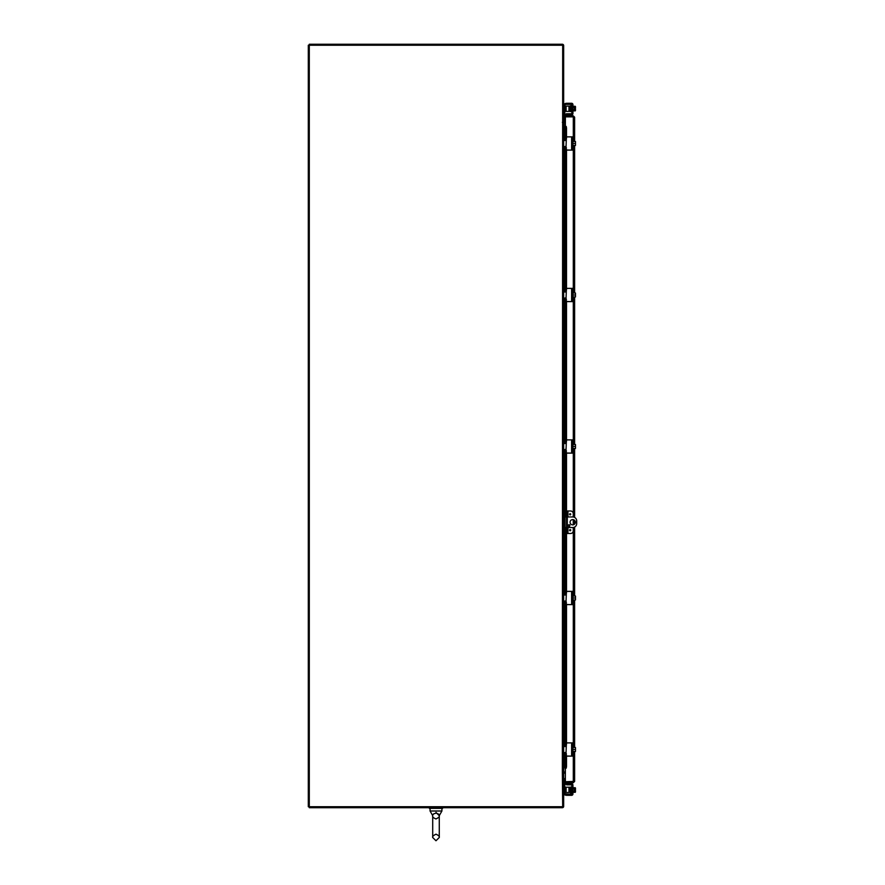 <?xml version="1.0" encoding="UTF-8"?>
<svg xmlns="http://www.w3.org/2000/svg" width="885" height="885" viewBox="0 0 885 885"><rect width="100%" height="100%" fill="white"/><g stroke="black" fill="none" stroke-linecap="round" stroke-linejoin="round"><path stroke-width="1.33" d="M562.351 122.318L563.668 122.318L563.668 771.974L562.351 771.974L562.683 45.246L309.296 45.246L309.296 806.711L562.683 806.711L562.351 771.974M565.371 771.974L563.999 771.974A1.327 1.327 0 0 0 562.716 772.97L563.668 772.97L563.668 806.379A1.327 1.327 0 0 1 562.351 807.695L309.296 807.695L309.296 806.711L308.301 806.711L308.301 45.246L309.296 45.246L309.296 44.25L562.351 44.25A1.327 1.327 0 0 1 563.668 45.578L563.668 121.322L562.683 121.322A1.327 1.327 0 0 0 563.999 122.318L563.668 122.318M565.371 122.318L563.999 122.318L563.999 131.577M563.999 761.41L563.668 771.974M565.371 772.97L563.668 773.291M565.371 121.322L563.668 120.991M566.245 768.08L565.371 768.335L565.371 782.716L573.303 782.716L574.63 781.4L565.371 781.72L573.436 781.698M565.371 126.444L565.371 115.858L573.303 115.858L574.63 117.185L574.63 141.5M573.436 116.875L565.371 116.853L573.303 116.853L573.303 115.858M574.63 145.472L574.63 293.001M574.63 296.973L574.63 444.513M574.63 448.474L574.63 517.437M574.63 520.402L574.63 524.075M574.63 527.04L574.63 596.014M574.63 599.986L574.63 747.515M574.63 751.487L574.63 781.4M573.303 140.737L573.303 116.853L574.63 117.185M573.303 752.25L573.303 782.716M439.27 837.431L439.27 826.568L439.27 837.475L435.984 840.75L432.71 837.52L432.71 826.568L432.71 837.464C432.245 836.579 433.34 835.484 435.984 834.19C438.617 835.429 439.712 836.524 439.27 837.464L435.984 840.75L432.71 837.52L432.71 815.66L430.066 811.003L430.066 808.359L430.066 811.003L441.914 811.003L441.914 808.359M441.914 811.003L439.27 815.66L439.27 826.568L439.27 815.66C439.712 816.578 438.617 817.674 435.984 818.946C433.329 817.895 432.234 816.811 432.71 815.66L432.71 826.568L432.71 815.66C432.389 814.587 433.484 813.757 435.984 813.182C438.495 813.757 439.591 814.587 439.27 815.66L439.203 815.129M432.71 815.66L430.066 811.003M433.993 813.647L432.953 814.654M442.6 807.695L442.6 808.359L429.369 808.359L429.369 807.695L429.369 808.359M566.245 115.858L566.511 114.375L565.526 114.198L565.769 115.858M565.261 115.769L565.161 116.289A1.327 1.327 0 0 0 565.371 117.251M565.769 782.716L565.526 784.375L566.511 784.198L566.245 782.716M565.371 781.322A1.327 1.327 0 0 0 565.161 782.285L565.261 782.805M565.526 766.576L565.261 768.158L566.234 768.158L566.511 766.576L565.526 766.576L565.526 753.931M566.511 128.026L566.234 126.444L565.261 126.444L565.526 128.026L566.511 128.026L566.511 136.898M566.511 150.074L566.511 288.399M566.511 301.575L566.511 439.9M566.511 453.087L566.511 513.643L567.296 513.643L567.296 510.988L566.511 510.988M566.511 533.489L567.296 533.489L567.296 530.845L566.511 530.845L566.511 591.412M566.511 604.588L566.511 742.913M566.511 756.089L566.511 766.576M565.526 128.026L565.526 139.056M565.526 147.917L565.526 290.557M565.526 299.418L565.526 442.069M565.526 450.919L565.526 516.951M565.526 527.537L565.526 593.569M565.526 602.431L565.526 745.07M563.668 131.898L564.774 131.898L564.774 137.861A1.327 1.327 0 0 0 565.161 138.79L565.261 126.444M571.168 756.122L566.411 756.022L566.09 753.799A1.327 1.327 0 0 0 565.161 754.197L565.261 768.158M571.168 150.096L566.411 150.007L566.09 147.784A1.327 1.327 0 0 0 564.774 149.111L564.774 155.074L563.668 155.074M566.035 140.162A2.644 2.644 0 0 1 563.668 137.529L563.668 137.54M563.668 149.344L563.668 149.432A2.644 2.644 0 0 1 566.035 146.81L566.323 139.443L565.261 140.505L563.668 140.505M563.668 155.395L564.774 155.074M564.774 131.898L563.668 131.577M565.161 138.79A1.327 1.327 0 0 0 566.09 139.177L566.323 139.177M566.632 150.096L572.938 150.096L572.938 136.865L566.632 136.865L571.168 136.865M563.668 146.468L566.002 146.777M566.323 139.443L566.632 136.865M566.323 149.786L566.323 147.518M572.938 146.235L572.938 140.737M575.471 141.545A3.418 3.418 0 0 0 575.449 141.5L575.228 141.5A2.81 2.434 0 0 1 575.471 142.496L575.471 145.428A3.418 3.418 0 0 1 575.449 145.472L575.228 145.472A2.81 2.434 180 0 0 575.228 143.481A2.81 2.434 0 0 0 575.471 142.496L575.471 141.545M573.458 145.472L575.228 145.472M573.458 143.481L575.228 143.481M573.458 141.5L575.228 141.5M563.668 283.399L564.774 283.399L564.774 289.362A1.327 1.327 0 0 0 566.09 290.689L566.323 290.689M571.168 301.608L566.411 301.508L566.09 299.296A1.327 1.327 0 0 0 564.774 300.612L564.774 306.575L563.668 306.575M563.668 283.078L564.774 283.078L563.668 283.078M566.035 291.663A2.644 2.644 0 0 1 563.668 289.03L563.668 289.041M563.668 300.845L563.668 300.933A2.644 2.644 0 0 1 566.035 298.311L566.323 290.955L565.261 292.006L563.668 292.006M564.774 306.896L563.668 306.896L564.774 306.575M566.632 301.608L572.938 301.608L572.938 288.377L566.632 288.377L571.168 288.377M563.668 297.968L566.002 298.278M566.323 290.955L566.632 288.377M566.323 301.287L566.323 299.03M572.938 297.736L572.938 292.238M575.471 293.046A3.418 3.418 0 0 0 575.449 293.001L575.228 293.001A2.81 2.434 0 0 1 575.471 293.997L575.471 296.929A3.418 3.418 0 0 1 575.449 296.973L575.228 296.973A2.81 2.434 180 0 0 575.228 294.993A2.81 2.434 0 0 0 575.471 293.997L575.471 293.046M573.458 296.973L575.228 296.973M573.458 294.993L575.228 294.993M573.458 293.001L575.228 293.001M563.668 434.9L564.774 434.9L564.774 440.863A1.327 1.327 0 0 0 566.09 442.19L566.323 442.19M571.168 453.109L566.411 453.02L566.09 450.797A1.327 1.327 0 0 0 564.774 452.124L564.774 458.087L563.668 458.087M566.035 443.175A2.644 2.644 0 0 1 563.668 440.542L563.668 440.542M563.668 452.346L563.668 452.445A2.644 2.644 0 0 1 566.035 449.812L566.323 442.456L565.261 443.518L563.668 443.518M564.774 458.397L563.668 458.397L564.774 458.087M564.774 434.9L563.668 434.59M566.632 453.109L572.938 453.109L572.938 439.878L566.632 439.878L571.168 439.878M563.668 449.469L566.002 449.779M566.323 442.456L566.632 439.878M566.323 452.788L566.323 450.531M572.938 449.248L572.938 443.739M575.471 444.547A3.418 3.418 0 0 0 575.449 444.513L575.228 444.513A2.81 2.434 0 0 1 575.471 445.498L575.471 448.441A3.418 3.418 0 0 1 575.449 448.474L575.228 448.474A2.81 2.434 180 0 0 575.228 446.494A2.81 2.434 0 0 0 575.471 445.498L575.471 444.547M573.458 448.474L575.228 448.474M573.458 446.494L575.228 446.494M573.458 444.513L575.228 444.513M563.668 586.412L564.774 586.412L564.774 592.375A1.327 1.327 0 0 0 566.09 593.691L566.323 593.691M571.168 604.61L566.411 604.521L566.09 602.298A1.327 1.327 0 0 0 564.774 603.625L564.774 609.588L563.668 609.588M563.668 586.091L564.774 586.091L563.668 586.091M566.035 594.676A2.644 2.644 0 0 1 563.668 592.043L563.668 592.043M563.668 603.858L563.668 603.946A2.644 2.644 0 0 1 566.035 601.324L566.323 593.957L565.261 595.019L563.668 595.019M564.774 609.909L563.668 609.909L564.774 609.588M566.632 604.61L572.938 604.61L572.938 591.379L566.632 591.379L571.168 591.379M563.668 600.981L566.002 601.291M566.323 593.957L566.632 591.379M566.323 604.3L566.323 602.032M572.938 600.749L572.938 595.24M575.471 596.047A3.418 3.418 0 0 0 575.449 596.014L575.228 596.014A2.81 2.434 0 0 1 575.471 597.01L575.471 599.942A3.418 3.418 0 0 1 575.449 599.986L575.228 599.986A2.81 2.434 180 0 0 575.228 597.994A2.81 2.434 0 0 0 575.471 597.01L575.471 596.047M573.458 599.986L575.228 599.986M573.458 597.994L575.228 597.994M573.458 596.014L575.228 596.014M563.668 737.913L564.774 737.913L564.774 743.876A1.327 1.327 0 0 0 566.09 745.203L566.323 745.203M565.161 754.197A1.327 1.327 0 0 0 564.774 755.126L564.774 761.089L563.668 761.089M563.668 737.592L564.774 737.592L563.668 737.592M566.035 746.177A2.644 2.644 0 0 1 563.668 743.544L563.668 743.544M563.668 755.359L563.668 755.447A2.644 2.644 0 0 1 566.035 752.825L566.323 745.469L565.261 746.52L563.668 746.52M564.774 761.41L563.668 761.41L564.774 761.089M566.632 756.122L572.938 756.122L572.938 742.891L566.632 742.891L571.168 742.891M563.668 752.482L566.002 752.792M566.323 745.469L566.632 742.891M566.323 755.801L566.323 753.544M572.938 752.25L572.938 746.752M575.471 747.559A3.418 3.418 0 0 0 575.449 747.515L575.228 747.515A2.81 2.434 0 0 1 575.471 748.511L575.471 751.442A3.418 3.418 0 0 1 575.449 751.487L575.228 751.487A2.81 2.434 180 0 0 575.228 749.506A2.81 2.434 0 0 0 575.471 748.511L575.471 747.559M573.458 751.487L575.228 751.487M573.458 749.506L575.228 749.506M573.458 747.515L575.228 747.515M564.774 111.399L566.09 111.399L566.09 106.111L563.668 106.111M563.668 120.006L564.774 120.006L563.668 119.685M568.966 111.399L569.63 111.399L569.63 106.111L568.966 106.111L568.966 111.399L566.09 111.399M563.668 106.432L564.774 106.432L564.774 105.702A1.327 1.327 0 0 1 565.161 104.762A1.327 1.327 0 0 0 564.774 105.702M564.774 106.432L564.774 119.685M566.09 106.111L568.966 106.111M563.668 792.484L566.09 792.484L566.09 787.196L564.774 787.196M571.832 785.504A0.664 0.664 0 0 0 571.644 785.028A0.664 0.664 0 0 1 571.832 785.504L571.832 793.557A0.664 0.664 0 0 1 571.168 794.221L565.261 793.922A1.327 1.327 0 0 1 564.774 792.894L564.774 778.59L563.668 778.59M568.966 792.484L569.63 792.484L569.63 787.196L568.966 787.196L568.966 792.484L566.09 792.484M566.09 787.196L568.966 787.196M566.09 104.375L566.632 103.279L571.61 103.279A1.327 1.327 0 0 1 572.938 104.596L572.938 113.534A1.327 1.327 0 0 1 571.61 114.862L566.632 114.862L566.323 113.756M566.323 104.375L566.002 103.302L566.323 104.375M563.668 105.923A2.644 2.644 0 0 1 565.261 103.501L571.61 103.279M566.002 104.386L565.261 104.673A1.327 1.327 0 0 0 565.161 104.762M566.632 113.756L571.168 113.756A0.664 0.664 0 0 0 571.832 113.092L571.832 105.038A0.664 0.664 0 0 0 571.168 104.375L566.632 104.375M572.938 105.835L572.938 111.344M575.471 108.988L575.471 110.315A2.81 1.405 180 0 0 575.228 109.74A2.81 2.81 0 0 0 575.449 108.988L574.409 108.988L574.409 108.191L575.471 108.191A2.81 2.81 0 0 0 575.228 107.45A2.81 1.405 0 0 0 575.471 106.875L575.471 108.191M573.458 107.45L575.228 107.45M573.458 109.74L575.228 109.74M575.228 106.3A3.44 3.44 0 0 1 575.471 106.609L575.471 106.875A2.81 1.405 0 0 0 575.228 106.3L573.458 106.3M575.471 110.315L575.471 110.581A3.44 3.44 0 0 1 575.228 110.879A2.81 1.405 180 0 0 575.471 110.315M573.458 110.879L575.228 110.879A3.44 3.44 0 0 0 575.471 110.581M571.5 106.477L571.511 111.233M571.267 106.952C571.312 105.492 571.312 105.481 571.267 106.952L571.212 109.917M570.548 110.835L570.383 105.857L571.511 110.315M570.128 108.291L570.084 106.344L570.128 108.291M566.323 784.232L566.632 784.84L566.632 783.734L571.61 783.734A1.327 1.327 0 0 1 572.938 785.061L572.938 794A1.327 1.327 0 0 1 571.61 795.316L566.632 795.316L566.632 794.221M565.261 793.922L565.261 795.095L566.632 795.316M564.442 794.542A2.644 2.644 0 0 0 565.261 795.095A2.644 2.644 0 0 1 563.668 792.672M566.323 794.221L566.323 795.316M571.61 783.734L566.422 783.734M566.632 784.84L571.168 784.84A0.664 0.664 0 0 1 571.644 785.028A0.664 0.664 0 0 0 571.168 784.84M572.938 792.761L572.938 787.252M569.951 788.679L570.67 792.739L570.36 787.075M570.006 791.323L569.785 792.241M575.449 789.608L575.471 789.608A2.81 2.81 0 0 0 575.228 788.856A2.81 1.405 0 0 0 575.471 788.281L575.471 789.608L574.409 789.608L574.409 790.405L574.409 789.608M575.471 790.405L575.471 791.721A2.81 1.405 180 0 0 575.228 791.146A2.81 2.81 0 0 0 575.449 790.405L574.409 790.405M575.471 791.721L575.471 791.986A3.44 3.44 0 0 1 575.228 792.296A2.81 1.405 180 0 0 575.471 791.721M575.228 787.716A3.44 3.44 0 0 1 575.471 788.015L575.471 788.281A2.81 1.405 0 0 0 575.228 787.716L573.458 787.716M573.458 792.296L575.228 792.296M573.458 791.146L575.228 791.146M573.458 788.856L575.228 788.856M571.555 792.65L570.891 787.772M571.832 787.362L571.511 788.281M571.013 787.075L571.267 791.644C571.312 793.115 571.312 793.115 571.267 791.644L571.113 791.555M571.168 113.756A0.664 0.664 0 0 0 571.832 113.092M572.938 104.596L572.938 105.592M572.938 112.539L572.938 113.534M574.409 108.988L574.409 108.191M565.161 793.834A1.327 1.327 0 0 1 564.774 792.894M572.938 785.061L572.938 786.057M572.938 793.004L572.938 794M573.259 516.984L573.259 513.643A2.644 2.644 0 0 0 570.615 510.988L567.296 510.988M567.296 533.489L570.615 533.489A2.644 2.644 0 0 0 573.259 530.845L573.259 527.493M570.736 530.181A0.586 0.586 0 0 1 570.15 530.757A0.586 0.586 0 0 1 569.564 530.181A0.586 0.586 0 0 1 570.15 529.595A0.586 0.586 0 0 1 570.736 530.181M570.736 514.307A0.586 0.586 0 0 1 570.15 514.882A0.586 0.586 0 0 1 569.564 514.307A0.586 0.586 0 0 1 570.15 513.72A0.586 0.586 0 0 1 570.736 514.307M567.296 530.845L567.296 513.643M566.511 530.845L566.511 513.643M573.259 524.827L573.259 519.65M572.728 524.882A2.644 2.644 0 0 1 570.073 522.238A2.644 2.644 0 0 1 572.728 519.595A2.644 2.644 0 0 1 575.372 522.238A2.644 2.644 0 0 1 572.728 524.882M569.088 526.365A0.83 0.83 0 0 1 568.258 525.546A0.83 0.83 0 0 1 569.088 524.716A0.83 0.83 0 0 1 569.907 525.546A0.83 0.83 0 0 1 569.088 526.365M567.296 516.951L572.728 516.951A3.971 3.971 0 0 1 576.699 520.922L576.699 523.566A3.971 3.971 0 0 1 572.728 527.537L567.296 527.537M563.668 527.537L566.511 527.537M566.511 516.951L563.668 516.951M563.999 138.812L563.999 140.505M563.999 146.468L563.999 148.16M563.999 155.395L563.999 283.078M563.999 290.313L563.999 292.006M563.999 297.968L563.999 299.661M563.999 306.896L563.999 434.59M563.999 441.825L563.999 443.518M563.999 449.469L563.999 451.162M563.999 458.397L563.999 516.951M563.999 527.537L563.999 586.091M563.999 593.326L563.999 595.019M563.999 600.981L563.999 602.674M563.999 609.909L563.999 737.592M563.999 744.827L563.999 746.52M563.999 752.482L563.999 754.175M573.303 746.752L573.303 600.749M573.303 595.24L573.303 527.493M573.303 524.816L573.303 519.661M573.303 516.995L573.303 449.248M573.303 443.739L573.303 297.736M573.303 292.238L573.303 146.235M565.161 139.907L565.161 140.505M565.161 146.468L565.161 147.054M565.161 148.171L565.161 290.302M565.161 291.419L565.161 292.006M565.161 297.968L565.161 298.566M565.161 299.672L565.161 441.803M565.161 442.92L565.161 443.518M565.161 449.469L565.161 450.067M565.161 451.184L565.161 516.951M565.161 527.537L565.161 593.315M565.161 594.421L565.161 595.019M565.161 600.981L565.161 601.568M565.161 602.685L565.161 744.816M565.161 745.933L565.161 746.52M565.161 752.482L565.161 753.069M571.61 136.865L571.61 150.096M571.61 288.377L571.61 301.608M571.61 439.878L571.61 453.109M571.61 591.379L571.61 604.61M571.61 742.891L571.61 756.122M563.668 778.911L564.774 778.911M564.774 792.175L563.668 792.175M565.261 103.501L565.261 104.673M570.15 529.838L570.15 530.513L570.15 529.838M570.15 513.964L570.15 514.639L570.15 513.964M567.949 533.489L567.949 527.537M567.949 516.951L567.949 510.988M564.995 527.537L564.995 516.951M439.27 826.568L439.27 815.66L435.984 812.386L439.27 815.716M432.71 837.464L432.71 826.568M565.139 768.158L565.139 754.208M565.139 753.08L565.139 752.482M565.139 746.52L565.139 745.922M565.139 744.794L565.139 602.707M565.139 601.579L565.139 600.981M565.139 595.019L565.139 594.41M565.139 593.293L565.139 527.537M565.139 516.951L565.139 451.195M565.139 450.078L565.139 449.469M565.139 443.518L565.139 442.909M565.139 441.792L565.139 299.694M565.139 298.577L565.139 297.968M565.139 292.006L565.139 291.408M565.139 290.28L565.139 148.193M565.139 147.065L565.139 146.468M565.139 140.505L565.139 139.907M565.139 138.779L565.139 126.444M570.394 106.344L570.681 111.521L570.371 105.802L571.046 106.355L570.858 111.322M570.593 109.917L570.526 111.355M570.725 106.355L571.19 110.835M571.168 105.669L571.345 106.355M571.29 106.255L571.467 105.669L571.655 106.355M570.338 106.255L570.161 110.039M570.239 110.824L569.951 109.917M570.36 111.521L569.785 106.355M570.028 792.341L569.907 787.274L570.526 792.927L570.781 788.679M570.847 787.252L571.046 792.241M570.858 787.274L571.655 792.252M571.312 787.075L571.621 792.739L570.847 792.628M571.422 788.679L571.467 787.274L571.113 788.369M570.161 788.48L570.515 787.274M571.467 792.628L571.267 791.644M570.803 110.238L571.013 111.521M570.515 111.322L570.471 110.227M570.847 792.927L570.626 791.644"/></g></svg>
